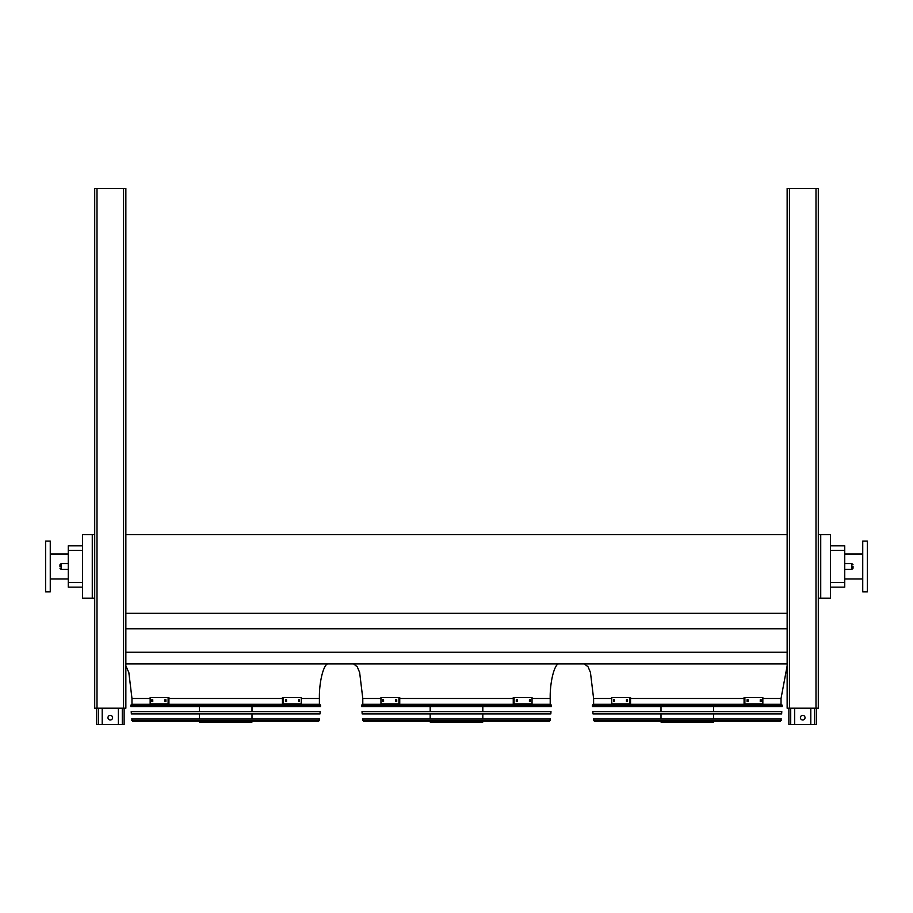 <?xml version="1.0" encoding="UTF-8"?>
<svg xmlns="http://www.w3.org/2000/svg" width="913" height="913" viewBox="0 0 913 913"><rect width="100%" height="100%" fill="white"/><g stroke="black" fill="none" stroke-linecap="round" stroke-linejoin="round"><path stroke-width="1.37" d="M830.419 545.826L844.73 545.826L844.73 587.139L830.419 587.139M150.154 698.513L131.974 698.513L131.974 704.277L319.402 704.277L319.402 698.513C318.979 681.383 324.058 662.336 328.634 663.888M380.961 698.513L362.792 698.513L362.792 704.277L550.208 704.277L550.208 698.513C549.797 681.383 554.876 662.336 559.441 663.888M820.73 534.63L820.73 598.22L830.419 598.22L830.419 534.63L818.299 534.63M125.857 663.888L787.143 663.888M125.857 652.236L787.143 652.236M125.857 628.772L787.143 628.772M125.857 613.308L787.143 613.308M125.857 534.63L787.143 534.63M92.27 534.63L82.581 534.63L82.581 598.22L92.27 598.22L92.27 534.63L94.701 534.63M611.778 698.513L593.598 698.513L593.598 704.277L781.026 704.277L781.026 698.513L787.143 665.919M820.73 598.22L818.299 598.22M94.701 598.22L92.27 598.22M82.581 550.436L68.27 550.436L68.27 545.826L82.581 545.826M82.581 587.139L68.27 587.139L68.27 582.528L82.581 582.528M68.27 550.436L68.27 582.528M862.739 578.945L844.73 578.945M867.35 591.875L867.35 541.089L862.739 541.089L862.739 591.875L867.35 591.875M45.65 566.482L45.65 591.875L50.261 591.875L50.261 541.089L45.65 541.089L45.65 566.482M853.039 566.482L853.039 568.217L853.039 566.482M59.961 566.482L59.961 564.748L59.961 566.482M810.801 708.203L810.801 724.591L788.878 724.591L788.878 708.203M800.416 717.664A2.305 2.305 0 0 1 802.721 715.358A2.305 2.305 0 0 1 805.026 717.664A2.305 2.305 0 0 1 802.721 719.98A2.305 2.305 0 0 1 800.416 717.664M816.576 708.203L816.576 724.591L810.801 724.591M794.641 708.203L794.641 724.591M118.359 708.203L118.359 724.591L96.424 724.591L96.424 708.203M107.974 717.664A2.305 2.305 0 0 1 110.279 715.358A2.305 2.305 0 0 1 112.584 717.664A2.305 2.305 0 0 1 110.279 719.98A2.305 2.305 0 0 1 107.974 717.664M124.122 724.591L124.122 708.203L124.122 724.591L118.359 724.591M102.199 708.203L102.199 724.591M787.143 188.409L787.143 708.203L818.299 708.203L818.299 188.409L787.143 188.409M97.006 188.409L94.701 188.409L94.701 708.203L125.857 708.203L125.857 188.409L97.006 188.409L97.006 708.203M125.857 198.11L125.857 188.409M125.857 518.47L125.857 521.7M125.857 701.857L125.857 705.315M125.857 568.217L125.857 571.675M125.857 526.904L125.857 530.362M125.857 205.254L125.857 208.495M592.4 705.27L592.491 706.582L782.133 706.582L782.224 705.27L592.4 705.27L593.324 704.277L781.311 704.277L782.224 705.27M713.624 706.582L713.624 711.604M713.624 713.92L713.624 718.942M713.624 721.247L713.624 722.057L661.001 722.057L661.001 721.247M614.392 701.629L613.502 701.629L613.502 699.78L614.392 699.78L614.392 701.629M627.539 701.629L626.466 701.629L626.466 699.78L627.539 699.78L627.539 701.629M629.73 697.532L611.778 697.532L611.778 703.877L629.73 703.877L629.73 697.532L630.552 697.532L630.552 703.877L629.73 703.877M614.323 699.78L614.323 701.629M627.288 699.78L627.288 701.629M748.169 701.629L747.085 701.629L747.085 699.78L748.169 699.78L748.169 701.629M761.122 701.629L760.244 701.629L760.244 699.78L761.122 699.78L761.122 701.629M744.894 703.877L762.846 703.877L762.846 697.532L744.072 697.532L744.072 703.877L744.894 703.877L744.894 697.532M747.348 701.629L747.348 699.78M760.301 701.629L760.301 699.78M592.834 711.604L781.802 711.604L781.642 713.92L592.994 713.92L592.834 711.604M593.336 718.942L781.3 718.942L780.273 721.247L594.352 721.247L593.336 718.942M594.877 721.247L779.759 721.247M361.582 705.27L361.674 706.582L551.326 706.582L551.418 705.27L361.582 705.27L362.507 704.277L550.493 704.277L551.418 705.27M482.817 706.582L482.817 711.604M482.817 713.92L482.817 718.942M482.817 721.247L482.817 722.057L430.183 722.057L430.183 721.247M383.574 701.629L382.684 701.629L382.684 699.78L383.574 699.78L383.574 701.629M396.721 701.629L395.649 701.629L395.649 699.78L396.721 699.78L396.721 701.629M398.913 697.532L380.961 697.532L380.961 703.877L398.913 703.877L398.913 697.532L399.746 697.532L399.746 703.877L398.913 703.877M383.506 699.78L383.506 701.629M396.47 699.78L396.47 701.629M517.351 701.629L516.279 701.629L516.279 699.78L517.351 699.78L517.351 701.629M530.316 701.629L529.426 701.629L529.426 699.78L530.316 699.78L530.316 701.629M514.087 703.877L532.039 703.877L532.039 697.532L513.254 697.532L513.254 703.877L514.087 703.877L514.087 697.532M516.53 701.629L516.53 699.78M529.494 701.629L529.494 699.78M362.016 711.604L550.984 711.604L550.824 713.92L362.176 713.92L362.016 711.604M362.518 718.942L550.482 718.942L549.466 721.247L363.534 721.247L362.518 718.942M364.059 721.247L548.941 721.247M130.776 705.27L130.867 706.582L320.509 706.582L320.6 705.27L130.776 705.27L131.689 704.277L319.676 704.277L320.6 705.27M251.999 706.582L251.999 711.604M251.999 713.92L251.999 718.942M251.999 721.247L251.999 722.057L199.376 722.057L199.376 721.247M152.756 701.629L151.878 701.629L151.878 699.78L152.756 699.78L152.756 701.629M165.915 701.629L164.831 701.629L164.831 699.78L165.915 699.78L165.915 701.629M168.106 697.532L150.154 697.532L150.154 703.877L168.106 703.877L168.106 697.532L168.928 697.532L168.928 703.877L168.106 703.877M152.699 699.78L152.699 701.629M165.652 699.78L165.652 701.629M286.534 701.629L285.461 701.629L285.461 699.78L286.534 699.78L286.534 701.629M299.498 701.629L298.608 701.629L298.608 699.78L299.498 699.78L299.498 701.629M283.27 703.877L301.222 703.877L301.222 697.532L282.448 697.532L282.448 703.877L283.27 703.877L283.27 697.532M285.712 701.629L285.712 699.78M298.677 701.629L298.677 699.78M131.198 711.604L320.166 711.604L320.007 713.92L131.358 713.92L131.198 711.604M131.7 718.942L319.664 718.942L318.648 721.247L132.727 721.247L131.7 718.942M133.241 721.247L318.123 721.247M319.402 698.513L301.222 698.513M282.448 698.513L168.928 698.513M550.208 698.513L532.039 698.513M513.254 698.513L399.746 698.513M781.026 698.513L762.846 698.513M744.072 698.513L630.552 698.513M844.73 550.436L830.419 550.436M830.419 582.528L844.73 582.528M844.73 569.37L851.886 569.37L851.886 563.595L844.73 563.595M68.27 563.595L61.114 563.595L61.114 569.37L68.27 569.37M814.727 708.203L814.727 724.591M790.715 708.203L790.715 724.591M122.285 708.203L122.285 724.591M98.273 708.203L98.273 724.591M789.448 188.409L789.448 708.203M815.994 188.409L815.994 708.203M123.552 188.409L123.552 708.203M593.427 720.38L781.197 720.38M362.621 720.38L550.379 720.38M131.803 720.38L319.573 720.38M131.974 698.513L128.824 672.459L125.857 665.919M362.792 698.513L359.642 672.459L357.291 666.855L353.559 663.888M593.598 698.513L590.449 672.459L588.109 666.855L584.366 663.888M862.739 554.02L844.73 554.02M50.261 578.945L68.27 578.945M50.261 554.02L68.27 554.02M61.114 569.37L59.961 568.217M61.114 563.595L59.961 564.748M851.886 563.595L853.039 564.748M851.886 569.37L853.039 568.217M661.001 706.582L661.001 711.604M661.001 713.92L661.001 718.942M430.183 706.582L430.183 711.604M430.183 713.92L430.183 718.942M199.376 706.582L199.376 711.604M199.376 713.92L199.376 718.942"/></g></svg>

